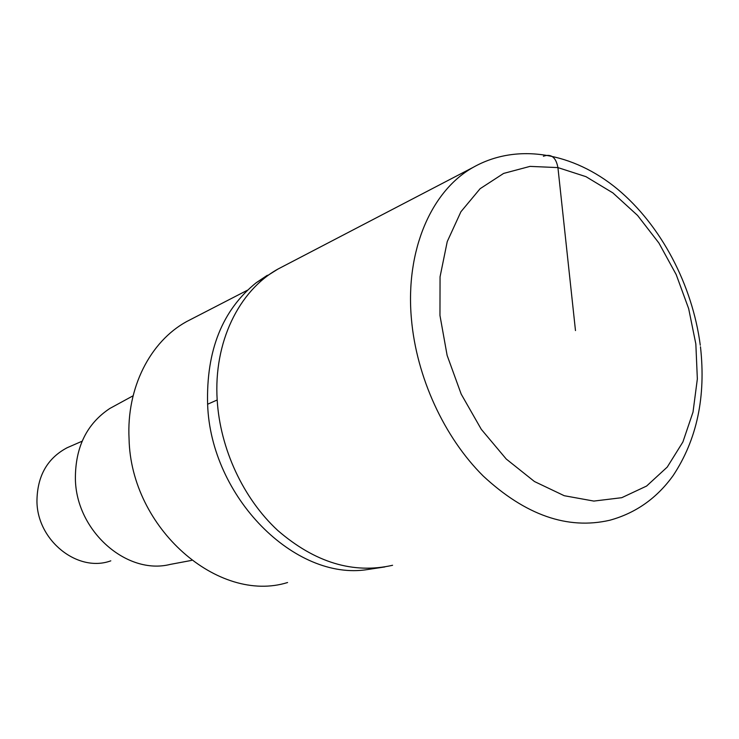 <?xml version="1.0" encoding="UTF-8"?>
<svg xmlns="http://www.w3.org/2000/svg" width="739" height="739" viewBox="0 0 739 739"><rect width="100%" height="100%" fill="white"/><g stroke="black" fill="none" stroke-linecap="round" stroke-linejoin="round"><path stroke-width="1.11" d="M392.566 565.289C353.233 574.185 314.962 562.573 277.753 530.463C243.297 498.594 220.093 448.785 217.183 399.984C213.497 342.379 238.836 290.778 277.882 269.098L284.82 265.486L277.882 269.107C238.836 290.778 213.497 342.379 217.183 399.984C220.093 448.785 243.297 498.594 277.762 530.463C314.971 562.582 353.242 574.185 392.585 565.28M267.333 275.277L256.257 282.695C222.393 309.983 206.181 350.489 207.613 404.233C210.707 497.523 295.166 581.187 367.394 569.566L384.899 566.924M192.981 318.306L186.542 321.622C150.239 341.538 126.397 387.79 129.057 438.698C130.775 528.348 218.485 604.105 287.582 582.526M115.921 405.148L109.806 408.482C86.749 423.78 75.276 447.234 75.387 478.826C76.034 530.962 126.729 575.432 170.192 564.411L191.604 560.393M70.187 446.411L67.027 447.788C47.222 458.346 37.199 476.156 36.95 501.208C37.126 540.772 78.001 572.965 110.804 560.836M575.478 330.564L557.927 167.596C555.968 157.259 551.128 153.481 543.405 156.262M700.47 346.767C706.05 396.658 696.96 439.566 673.192 475.5C656.925 498.16 635.808 513.069 609.851 520.228C567.681 529.946 525.475 515.222 483.241 476.045C444.056 437.174 416.436 376.936 411.42 318.878C405.203 250.299 431.4 190.634 473.191 167.337L277.882 269.107L256.257 282.695M439.964 315.479L440.056 276.811L447.243 241.598L460.924 211.733L480.119 188.694L503.61 173.425L530.011 166.386L557.927 167.596L585.972 176.667L612.899 192.916L637.545 215.409L658.92 243.039L676.194 274.585L688.674 308.69L695.842 343.968L697.348 378.941L693.016 412.113L682.891 441.987L667.243 467.085L646.597 486.05L621.767 497.689L593.851 501.079L564.226 495.712L534.454 481.523L506.252 459.039L481.311 429.35L461.191 394.109L447.123 355.376L439.964 315.479M207.613 404.233L217.183 399.984M700.276 345.215C692.369 284.857 661.119 225.33 617.241 188.907C573.399 152.788 517.42 142.359 473.191 167.337M186.542 321.622L247.5 290.187M109.806 408.482L133.112 395.781M67.027 447.788L82.131 441.201"/></g></svg>
